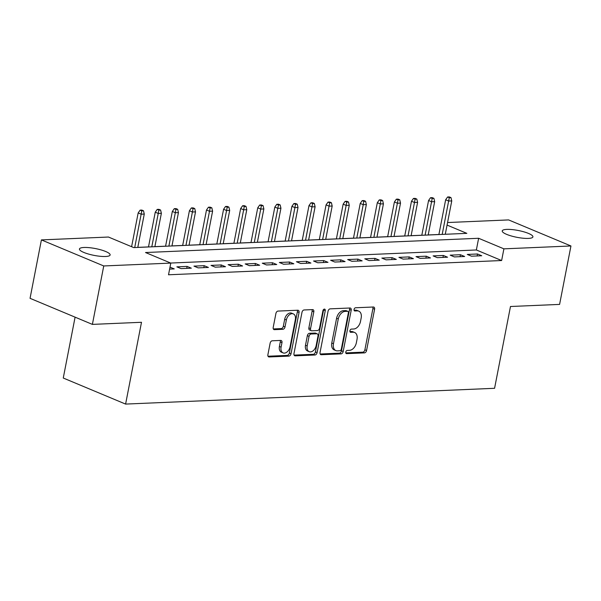 <?xml version="1.0" encoding="UTF-8"?>
<svg xmlns="http://www.w3.org/2000/svg" width="601" height="601" viewBox="0 0 601 601"><rect width="100%" height="100%" fill="white"/><g stroke="black" fill="none" stroke-linecap="round" stroke-linejoin="round"><path stroke-width="0.9" d="M345.77 352.088A1.675 1.112 112.7 0 0 346.296 353.583A1.675 1.112 112.7 0 0 346.627 353.643L364.446 352.885A2.396 1.593 112.7 0 0 366.565 350.518L374.596 309.222A2.396 1.593 112.7 0 0 373.845 307.088A2.396 1.593 112.7 0 0 373.364 307.006L355.544 307.765A1.675 1.112 112.7 0 0 354.064 309.417A1.675 1.112 112.7 0 0 354.59 310.92A1.675 1.112 112.7 0 0 354.921 310.972L357.227 310.875A7.67 5.093 112.7 0 1 358.759 311.138A7.67 5.093 112.7 0 1 361.171 317.989L360.502 321.43A7.67 5.093 112.7 0 1 353.704 329.002L351.397 329.1A1.675 1.112 112.7 0 0 349.917 330.753A1.675 1.112 112.7 0 0 350.443 332.255A1.675 1.112 112.7 0 0 350.774 332.308L353.08 332.21A7.67 5.093 112.7 0 1 354.613 332.473A7.67 5.093 112.7 0 1 357.024 339.325L356.355 342.765A7.67 5.093 112.7 0 1 349.557 350.33L347.25 350.436A1.675 1.112 112.7 0 0 345.77 352.088M83.997 247.477A15.626 3.478 -169 0 1 101.013 249.896A15.626 3.478 -169 0 1 110.126 254.967A15.626 3.478 -169 0 1 105.566 256.492A15.626 3.478 -169 0 1 88.557 254.065A15.626 3.478 -169 0 1 79.445 249.002A15.626 3.478 -169 0 1 83.997 247.477M506.793 229.394A15.626 3.478 -169 0 1 523.802 231.813A15.626 3.478 -169 0 1 532.914 236.884A15.626 3.478 -169 0 1 528.354 238.409A15.626 3.478 -169 0 1 511.346 235.983A15.626 3.478 -169 0 1 502.233 230.919A15.626 3.478 -169 0 1 506.793 229.394M272.268 340.79A2.396 1.593 112.7 0 0 270.142 343.148L267.888 354.74A2.396 1.593 112.7 0 0 268.647 356.874A2.396 1.593 112.7 0 0 269.12 356.956L288.908 356.115A2.396 1.593 112.7 0 0 291.027 353.749L299.058 312.452A2.396 1.593 112.7 0 0 298.306 310.319A2.396 1.593 112.7 0 0 297.826 310.236L278.038 311.078A2.396 1.593 112.7 0 0 275.919 313.444L273.2 327.44A2.396 1.593 112.7 0 0 273.951 329.581A2.396 1.593 112.7 0 0 274.432 329.664L282.898 329.295A2.396 1.593 112.7 0 0 285.017 326.936L286.369 319.995A6.408 4.26 112.7 0 1 293.326 313.887A6.408 4.26 112.7 0 1 295.339 319.612L290.05 346.792A6.408 4.26 112.7 0 1 283.094 352.9A6.408 4.26 112.7 0 1 281.08 347.175L281.967 342.645A2.396 1.593 112.7 0 0 281.208 340.504A2.396 1.593 112.7 0 0 280.735 340.421L272.268 340.79M447.557 222.535L508.611 219.921L570.95 245.974L559.591 304.406L510.482 306.502L494.578 388.299L125.601 404.082L141.498 322.286L92.389 324.39L103.748 265.958L41.409 239.904L108.458 237.034L133.73 247.597L466.834 233.353L447.061 225.09M570.95 245.974L503.901 248.844L478.629 238.281L145.525 252.525L170.797 263.095L103.748 265.958M170.797 263.095L168.52 274.777L501.632 260.534L503.901 248.844M320.04 352.509A2.396 1.593 112.7 0 0 320.791 354.65A2.396 1.593 112.7 0 0 321.272 354.725L341.052 353.884A2.396 1.593 112.7 0 0 343.179 351.517L351.202 310.229A2.396 1.593 112.7 0 0 350.451 308.088A2.396 1.593 112.7 0 0 349.97 308.005L330.189 308.846A2.396 1.593 112.7 0 0 328.063 311.213L320.04 352.509M314.984 354.996L295.196 355.845A2.396 1.593 112.7 0 1 294.715 355.762A2.396 1.593 112.7 0 1 293.964 353.621L301.987 312.332A2.396 1.593 112.7 0 1 304.114 309.966L312.58 309.605A2.396 1.593 112.7 0 1 313.061 309.688A2.396 1.593 112.7 0 1 313.812 311.821L310.559 328.567A2.396 1.593 112.7 0 0 311.31 330.708A2.396 1.593 112.7 0 0 311.791 330.79L317.403 330.55A2.396 1.593 112.7 0 0 319.529 328.184L322.917 310.755A1.675 1.112 112.7 0 1 324.735 309.154A1.675 1.112 112.7 0 1 325.261 310.649L317.103 352.629A2.396 1.593 112.7 0 1 314.984 354.996L313.294 354.297L294.084 355.116M471.477 256.191L481.732 255.756L477.517 253.99L467.27 254.433L471.477 256.191M454.394 256.92L464.648 256.484L460.434 254.726L450.187 255.162L454.394 256.92M437.31 257.656L447.565 257.213L443.35 255.455L433.103 255.891L437.31 257.656M420.234 258.385L430.481 257.949L426.267 256.184L416.02 256.627L420.234 258.385M403.151 259.114L413.398 258.678L409.183 256.912L398.936 257.356L403.151 259.114M386.067 259.842L396.314 259.407L392.107 257.649L381.853 258.084L386.067 259.842M368.984 260.579L379.231 260.135L375.024 258.377L364.769 258.813L368.984 260.579M351.901 261.307L362.148 260.872L357.941 259.106L347.686 259.549L351.901 261.307M334.817 262.036L345.072 261.6L340.857 259.835L330.61 260.278L334.817 262.036M317.734 262.765L327.988 262.329L323.774 260.571L313.527 261.007L317.734 262.765M300.658 263.501L310.905 263.058L306.69 261.3L296.443 261.736L300.658 263.501M283.574 264.23L293.821 263.794L289.607 262.028L279.36 262.472L283.574 264.23M266.491 264.958L276.738 264.523L272.523 262.757L262.276 263.2L266.491 264.958M249.407 265.687L259.655 265.251L255.448 263.493L245.193 263.929L249.407 265.687M232.324 266.423L242.571 265.98L238.364 264.222L228.11 264.658L232.324 266.423M215.241 267.152L225.495 266.716L221.281 264.951L211.034 265.394L215.241 267.152M198.157 267.881L208.412 267.445L204.197 265.68L193.95 266.123L198.157 267.881M181.074 268.609L191.328 268.174L187.114 266.416L176.867 266.852L181.074 268.609M501.632 260.534L476.36 249.971L170.676 263.043M169.625 269.105L174.245 268.902L170.008 267.144M438.903 234.488L428.205 234.946M421.819 235.224L411.122 235.682M404.736 235.953L394.038 236.411M387.653 236.681L376.955 237.14M370.577 237.41L359.871 237.868M353.493 238.146L342.788 238.605M336.41 238.875L325.704 239.333M319.326 239.604L308.629 240.062M302.243 240.34L291.545 240.791M285.159 241.069L274.462 241.527M268.076 241.797L257.378 242.256M251 242.526L240.295 242.984M233.917 243.262L223.211 243.713M216.833 243.991L206.128 244.449M199.75 244.72L189.045 245.178M182.666 245.448L171.969 245.907M165.583 246.185L154.885 246.635M148.5 246.913L137.802 247.372M75.095 317.155L63.263 378.029L125.601 404.082M92.389 324.39L30.05 298.329L41.409 239.904M476.36 249.971L478.629 238.281M477.517 253.99L477.134 255.951M460.434 254.726L460.05 256.68M443.35 255.455L442.967 257.408M426.267 256.184L425.891 258.145M409.183 256.912L408.808 258.873M392.107 257.649L391.724 259.602M375.024 258.377L374.641 260.331M357.941 259.106L357.557 261.067M340.857 259.835L340.474 261.796M323.774 260.571L323.391 262.524M306.69 261.3L306.315 263.253M289.607 262.028L289.231 263.989M272.523 262.757L272.148 264.718M255.448 263.493L255.064 265.447M238.364 264.222L237.981 266.175M221.281 264.951L220.898 266.912M204.197 265.68L203.814 267.64M187.114 266.416L186.738 268.369M170.03 267.144L169.655 269.098M354.613 332.473L352.93 331.775A7.67 5.093 112.7 0 0 351.397 331.504L353.08 332.21M349.917 331.572L351.397 331.504M358.759 311.138L357.077 310.439A7.67 5.093 112.7 0 0 355.544 310.176L357.227 310.875M354.064 310.236L355.544 310.176M345.77 352.907L362.764 352.178A2.396 1.593 112.7 0 0 364.882 349.812L372.913 308.523A2.396 1.593 112.7 0 0 372.785 307.028M320.16 353.997L339.37 353.178A2.396 1.593 112.7 0 0 341.496 350.811L349.519 309.523A2.396 1.593 112.7 0 0 349.399 308.028M339.835 350.751A1.675 1.112 112.7 0 0 341.323 349.091L348.362 312.851A1.675 1.112 112.7 0 0 347.836 311.348A1.675 1.112 112.7 0 0 347.506 311.295L345.072 311.401A7.67 5.093 112.7 0 0 338.28 318.966L333.465 343.742A7.67 5.093 112.7 0 0 335.869 350.593A7.67 5.093 112.7 0 0 337.401 350.856L339.835 350.751M347.836 311.348L346.153 310.649A1.675 1.112 112.7 0 0 345.815 310.589L347.506 311.295M335.869 350.593L334.186 349.887A7.67 5.093 112.7 0 1 331.782 343.036L336.598 318.267A7.67 5.093 112.7 0 1 343.389 310.694L345.815 310.589M311.31 330.708L309.628 330.009A2.396 1.593 112.7 0 1 308.869 327.868L312.129 311.123A2.396 1.593 112.7 0 0 312.009 309.628M313.294 354.297A2.396 1.593 112.7 0 0 315.42 351.931L323.578 309.951A1.675 1.112 112.7 0 0 323.616 309.462M307.179 345.951A6.408 4.26 112.7 0 0 309.192 351.675A6.408 4.26 112.7 0 0 316.149 345.567L318.012 335.989A2.396 1.593 112.7 0 0 317.26 333.848A2.396 1.593 112.7 0 0 316.78 333.765L311.16 334.006A2.396 1.593 112.7 0 0 309.042 336.372L307.179 345.951L305.496 345.244A6.408 4.26 112.7 0 0 307.509 350.969L309.192 351.675M317.26 333.848L315.578 333.142A2.396 1.593 112.7 0 0 315.097 333.059L316.78 333.765M305.496 345.244L307.359 335.666A2.396 1.593 112.7 0 1 309.477 333.3L315.097 333.059M283.094 352.9L281.411 352.194A6.408 4.26 112.7 0 1 279.397 346.476L280.276 341.939A2.396 1.593 112.7 0 0 280.156 340.451M293.326 313.887L291.643 313.181A6.408 4.26 112.7 0 0 284.679 319.289L286.369 319.995M273.32 328.935L281.208 328.597A2.396 1.593 112.7 0 0 283.334 326.23L284.679 319.289M268.016 356.228L287.225 355.409A2.396 1.593 112.7 0 0 289.344 353.042L297.375 311.754A2.396 1.593 112.7 0 0 297.247 310.259M450.99 197.624L449.308 196.918L447.602 196.993L449.285 197.691L450.99 197.624L451.757 200.914L448.684 201.042L445.649 199.772L438.895 234.548M449.285 197.691L442.201 234.405M451.757 200.914L445.273 234.277M445.649 199.772L447.602 196.993M433.907 198.353L432.224 197.646L430.519 197.721L432.202 198.428L433.907 198.353L434.673 201.643L431.601 201.771L428.566 200.509L421.812 235.276M432.202 198.428L425.117 235.134M434.673 201.643L428.19 235.006M428.566 200.509L430.519 197.721M416.824 199.081L415.141 198.375L413.435 198.45L415.118 199.156L416.824 199.081L417.597 202.372L414.517 202.507L411.49 201.237L404.728 236.013M415.118 199.156L408.034 235.87M417.597 202.372L411.107 235.735M411.49 201.237L413.435 198.45M399.748 199.81L398.057 199.111L396.352 199.179L398.035 199.885L399.748 199.81L400.514 203.1L397.434 203.236L394.406 201.966L387.645 236.741M398.035 199.885L390.95 236.599M400.514 203.1L394.023 236.463M394.406 201.966L396.352 199.179M382.664 200.546L380.974 199.84L379.269 199.915L380.951 200.614L382.664 200.546L383.43 203.837L380.358 203.964L377.323 202.695L370.562 237.47M380.951 200.614L373.867 237.327M383.43 203.837L376.947 237.2M377.323 202.695L379.269 199.915M365.581 201.275L363.898 200.569L362.185 200.644L363.868 201.35L365.581 201.275L366.347 204.565L363.274 204.693L360.239 203.431L353.478 238.199M363.868 201.35L356.784 238.056M366.347 204.565L359.864 237.928M360.239 203.431L362.185 200.644M348.497 202.004L346.815 201.297L345.102 201.373L346.792 202.079L348.497 202.004L349.264 205.294L346.191 205.429L343.156 204.16L336.395 238.935M346.792 202.079L339.708 238.792M349.264 205.294L342.78 238.657M343.156 204.16L345.102 201.373M331.414 202.732L329.731 202.034L328.018 202.101L329.709 202.807L331.414 202.732L332.18 206.023L329.108 206.158L326.073 204.888L319.319 239.664M329.709 202.807L322.624 239.521M332.18 206.023L325.697 239.386M326.073 204.888L328.018 202.101M314.331 203.469L312.648 202.762L310.942 202.838L312.625 203.536L314.331 203.469L315.097 206.759L312.024 206.887L308.989 205.617L302.235 240.392M312.625 203.536L305.541 240.25M315.097 206.759L308.613 240.122M308.989 205.617L310.942 202.838M297.247 204.197L295.564 203.491L293.859 203.566L295.542 204.272L297.247 204.197L298.013 207.488L294.941 207.615L291.906 206.353L285.152 241.121M295.542 204.272L288.457 240.978M298.013 207.488L291.53 240.851M291.906 206.353L293.859 203.566M280.171 204.926L278.481 204.22L276.776 204.295L278.458 205.001L280.171 204.926L280.937 208.216L277.857 208.352L274.83 207.082L268.069 241.857M278.458 205.001L271.374 241.715M280.937 208.216L274.447 241.579M274.83 207.082L276.776 204.295M263.088 205.655L261.397 204.956L259.692 205.024L261.375 205.73L263.088 205.655L263.854 208.945L260.774 209.08L257.746 207.811L250.985 242.586M261.375 205.73L254.291 242.443M263.854 208.945L257.363 242.308M257.746 207.811L259.692 205.024M246.004 206.391L244.322 205.685L242.609 205.76L244.291 206.459L246.004 206.391L246.771 209.681L243.698 209.809L240.663 208.539L233.902 243.315M244.291 206.459L237.207 243.172M246.771 209.681L240.287 243.044M240.663 208.539L242.609 205.76M228.921 207.12L227.238 206.413L225.525 206.489L227.216 207.195L228.921 207.12L229.687 210.41L226.615 210.538L223.58 209.276L216.818 244.044M227.216 207.195L220.124 243.901M229.687 210.41L223.204 243.773M223.58 209.276L225.525 206.489M211.837 207.848L210.155 207.142L208.442 207.217L210.132 207.923L211.837 207.848L212.604 211.139L209.531 211.274L206.496 210.004L199.735 244.78M210.132 207.923L203.048 244.637M212.604 211.139L206.12 244.502M206.496 210.004L208.442 207.217M194.754 208.577L193.071 207.878L191.366 207.946L193.049 208.652L194.754 208.577L195.52 211.868L192.448 212.003L189.413 210.733L182.659 245.508M193.049 208.652L185.964 245.366M195.52 211.868L189.037 245.231M189.413 210.733L191.366 207.946M177.671 209.313L175.988 208.607L174.282 208.682L175.965 209.381L177.671 209.313L178.437 212.604L175.364 212.731L172.329 211.462L165.576 246.237M175.965 209.381L168.881 246.094M178.437 212.604L171.954 245.967M172.329 211.462L174.282 208.682M160.595 210.042L158.904 209.336L157.199 209.411L158.882 210.117L160.595 210.042L161.361 213.332L158.281 213.46L155.253 212.198L148.492 246.966M158.882 210.117L151.798 246.823M161.361 213.332L154.87 246.695M155.253 212.198L157.199 209.411M143.511 210.771L141.821 210.065L140.116 210.14L141.798 210.846L143.511 210.771L144.278 214.061L141.197 214.196L138.17 212.927L131.604 246.71M141.798 210.846L134.714 247.559M144.278 214.061L137.787 247.424M138.17 212.927L140.116 210.14M346.018 353.388L346.627 353.643M354.312 310.717L354.921 310.972M350.165 332.053L350.774 332.308M372.913 308.523L374.596 309.222M364.882 349.812L366.565 350.518M362.764 352.178L364.446 352.885M349.519 309.523L351.202 310.229M341.496 350.811L343.179 351.517M339.37 353.178L341.052 353.884M320.393 354.365L321.272 354.725M343.389 310.694L345.072 311.401M336.598 318.267L338.28 318.966M331.782 343.036L333.465 343.742M294.325 355.476L295.196 355.845M312.129 311.123L313.812 311.821M308.869 327.868L310.559 328.567M323.578 309.951L325.261 310.649M315.42 351.931L317.103 352.629M309.477 333.3L311.16 334.006M307.359 335.666L309.042 336.372M280.276 341.939L281.967 342.645M279.397 346.476L281.08 347.175M283.334 326.23L285.017 326.936M281.208 328.597L282.898 329.295M273.553 329.295L274.432 329.664M297.375 311.754L299.058 312.452M289.344 353.042L291.027 353.749M287.225 355.409L288.908 356.115M268.249 356.596L269.12 356.956"/></g></svg>
